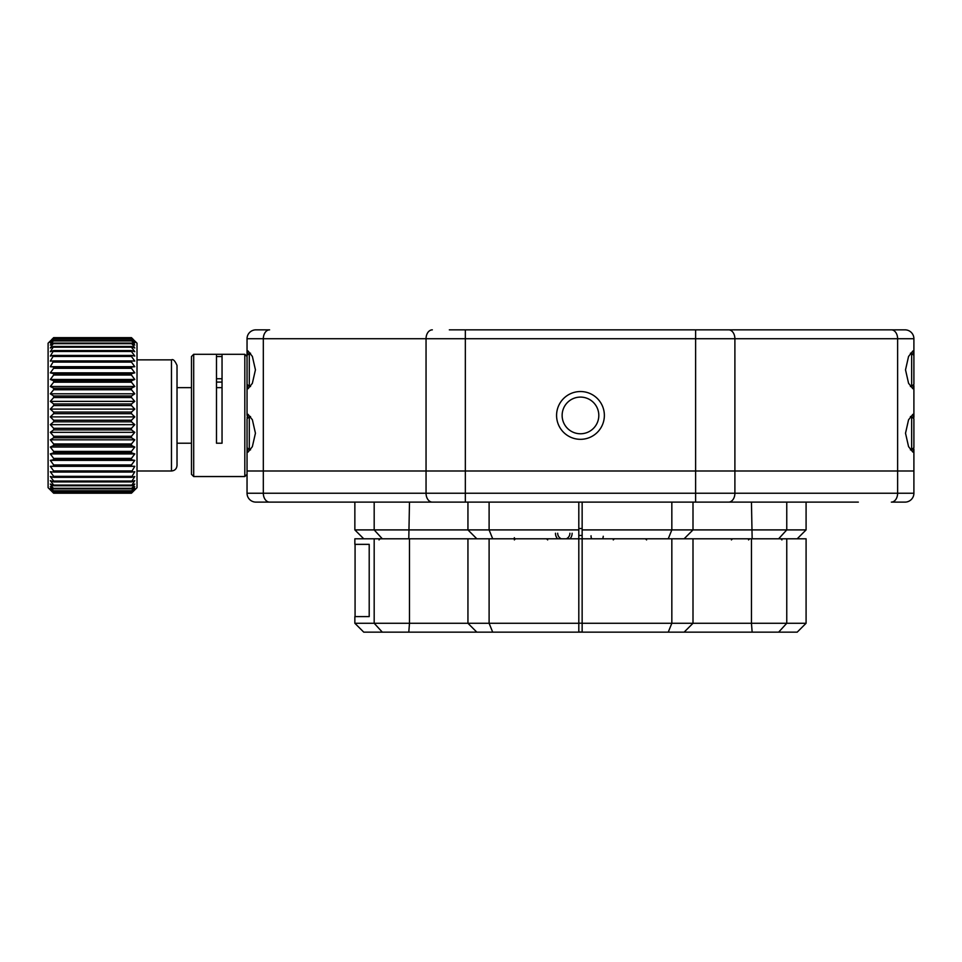 <?xml version="1.0" encoding="UTF-8"?>
<svg xmlns="http://www.w3.org/2000/svg" width="962" height="962" viewBox="0 0 962 962"><rect width="100%" height="100%" fill="white"/><g stroke="black" fill="none" stroke-linecap="round" stroke-linejoin="round"><path stroke-width="1.44" d="M131.457 493.205L134.788 489.622L131.457 492.604L134.788 488.552L131.457 491.149L134.788 486.688L131.457 488.864L134.788 484.03L131.457 485.774L134.788 480.639L131.457 481.914L134.788 476.515L131.457 477.332L134.788 471.729L131.457 472.065L134.788 466.329L131.457 466.185L131.457 464.947L134.788 460.377L131.457 459.74L131.457 458.405L134.788 453.92L131.457 452.813L131.457 451.394L134.788 447.041L131.457 445.478L131.457 443.987L134.788 439.826L131.457 437.806L131.457 436.255L134.788 432.335L131.457 429.894L131.457 428.306L134.788 424.663L131.457 421.825L131.457 420.226L134.788 416.895L131.457 413.684L131.457 412.073L134.788 409.103L131.457 405.567L131.457 403.968L134.788 401.382L131.457 397.559L131.457 395.995L134.788 393.807L131.457 389.742L131.457 388.227L134.788 386.483L131.457 382.203L131.457 380.748L134.788 379.473L131.457 375.036L131.457 373.665L134.788 372.847L131.457 368.302L131.457 367.027L134.788 366.702L131.457 362.085L131.457 360.93L134.788 361.075L131.457 356.457L131.457 355.423L134.788 356.06L131.457 351.479L131.457 350.577L134.788 351.683L131.457 347.198L131.457 346.44L134.788 348.003L131.457 343.061L134.788 345.069L131.457 340.464L134.788 342.905L131.457 338.696L134.788 341.534L131.457 337.77L137.013 343.181L137.013 487.674L131.457 493.205L53.656 493.205L48.1 487.674L48.1 343.181L53.656 337.77L50.325 341.534L53.656 338.696L50.325 342.905L53.656 340.464L50.325 345.069L53.656 343.061L50.325 348.003L53.656 346.44L50.325 351.683L53.656 350.577L50.325 356.06L53.656 355.423L50.325 361.075L53.656 360.93L50.325 366.702L53.656 367.027L53.656 368.302L50.325 372.847L53.656 373.665L53.656 375.036L50.325 379.473L53.656 380.748L53.656 382.203L50.325 386.483L53.656 388.227L53.656 389.742L50.325 393.807L53.656 395.995L53.656 397.559L50.325 401.382L53.656 403.968L53.656 405.567L50.325 409.103L53.656 412.073L53.656 413.684L50.325 416.895L53.656 420.226L53.656 421.825L50.325 424.663L53.656 428.306L53.656 429.894L50.325 432.335L53.656 436.255L53.656 437.806L50.325 439.826L53.656 443.987L53.656 445.478L50.325 447.041L53.656 451.394L53.656 452.813L50.325 453.92L53.656 458.405L53.656 459.74L50.325 460.377L53.656 464.947L53.656 466.185L50.325 466.329L53.656 470.947L53.656 472.065L50.325 471.729L53.656 476.346L53.656 477.332L50.325 476.515L53.656 481.06L53.656 481.914L50.325 480.639L53.656 485.076L53.656 485.774L50.325 484.03L53.656 488.864L50.325 486.688L53.656 491.149L50.325 488.552L53.656 492.604L50.325 489.622L53.656 493.205M131.457 492.604L53.656 492.604M131.457 493.157L53.656 493.157M131.457 491.149L53.656 491.149M131.457 492.376L53.656 492.376M131.457 488.864L53.656 488.864M131.457 490.764L53.656 490.764M131.457 485.774L53.656 485.774M131.457 488.311L53.656 488.311M131.457 481.914L53.656 481.914M131.457 485.076L53.656 485.076M131.457 477.332L53.656 477.332M131.457 481.06L53.656 481.06M131.457 472.065L53.656 472.065M131.457 476.346L53.656 476.346M131.457 466.185L53.656 466.185M134.788 466.329L50.325 466.329M131.457 470.947L53.656 470.947M131.457 459.74L53.656 459.74M134.788 460.377L50.325 460.377M131.457 464.947L53.656 464.947M131.457 452.813L53.656 452.813M134.788 453.92L50.325 453.92M131.457 458.405L53.656 458.405M131.457 445.478L53.656 445.478M134.788 447.041L50.325 447.041M131.457 451.394L53.656 451.394M131.457 437.806L53.656 437.806M134.788 439.826L50.325 439.826M131.457 443.987L53.656 443.987M131.457 429.894L53.656 429.894M134.788 432.335L50.325 432.335M131.457 436.255L53.656 436.255M131.457 421.825L53.656 421.825M134.788 424.663L50.325 424.663M131.457 428.306L53.656 428.306M131.457 413.684L53.656 413.684M134.788 416.895L50.325 416.895M131.457 420.226L53.656 420.226M131.457 405.567L53.656 405.567M134.788 409.103L50.325 409.103M131.457 412.073L53.656 412.073M131.457 397.559L53.656 397.559M134.788 401.382L50.325 401.382M131.457 403.968L53.656 403.968M131.457 389.742L53.656 389.742M134.788 393.807L50.325 393.807M131.457 395.995L53.656 395.995M131.457 382.203L53.656 382.203M134.788 386.483L50.325 386.483M131.457 388.227L53.656 388.227M131.457 375.036L53.656 375.036M134.788 379.473L50.325 379.473M131.457 380.748L53.656 380.748M131.457 368.302L53.656 368.302M134.788 372.847L50.325 372.847M131.457 373.665L53.656 373.665M131.457 362.085L53.656 362.085M134.788 366.702L50.325 366.702M131.457 367.027L53.656 367.027M131.457 356.457L53.656 356.457M131.457 360.93L53.656 360.93M131.457 351.479L53.656 351.479M131.457 355.423L53.656 355.423M131.457 347.198L53.656 347.198M131.457 350.577L53.656 350.577M131.457 343.662L53.656 343.662M131.457 346.44L53.656 346.44M131.457 340.921L53.656 340.921M131.457 343.061L53.656 343.061M131.457 338.985L53.656 338.985M131.457 340.464L53.656 340.464M131.457 337.89L53.656 337.89M131.457 338.696L53.656 338.696M133.285 339.454L131.457 337.65L53.656 337.65L51.828 339.454M131.457 337.77L53.656 337.77M171.464 359.86C173.1 358.874 174.952 360.726 177.02 365.416L177.02 465.44C176.695 468.819 174.844 470.671 171.464 470.995L171.464 359.86L137.013 359.86M222.042 382.082L216.486 382.082M204.822 354.293L233.694 354.293M216.486 378.751L222.042 378.751M216.486 356.529L222.042 356.529M222.042 355.615L222.042 443.217L216.486 443.217L216.486 355.615M191.474 474.326L191.474 356.517L193.699 354.293L193.699 476.551L191.474 474.326M247.042 415.428L247.042 384.295L247.042 415.428M449.326 329.846L905.014 329.846A8.886 8.886 0 0 1 913.9 338.732L913.9 354.124L912.902 350.962L908.549 356.481L905.519 369.853L908.561 383.273L912.902 388.756L913.9 385.594L913.9 417.472L912.902 414.309L908.549 419.829L905.519 433.213L908.561 446.621L912.902 452.104L913.9 448.941L913.9 470.995L247.042 470.995L247.042 447.643L247.042 474.326L244.817 476.551L244.817 354.293L233.117 354.293M797.197 538.792L806.084 529.906L806.084 502.116M363.744 538.792L354.858 529.906L578.811 529.906L578.811 502.116M354.858 502.116L354.858 529.906M582.142 528.523L578.811 528.523M582.142 535.461L578.811 535.461M684.114 632.154L693.001 623.268L806.084 623.268L797.197 632.154L578.811 632.154L578.811 538.792L582.142 538.792L582.142 529.906L806.084 529.906M582.142 632.154L582.142 623.268L671.837 623.268L671.837 538.792L578.811 538.792L578.811 529.906M582.142 502.116L582.142 529.906M684.114 538.792L693.001 529.906L693.001 502.116M514.345 537.686A1.106 1.106 0 0 0 515.452 538.792L514.345 539.91M572.137 533.237A8.333 8.333 0 0 1 570.009 538.792A8.333 8.333 0 0 0 572.137 533.237M557.587 538.792A8.333 8.333 0 0 1 555.471 533.237A8.333 8.333 0 0 0 557.587 538.792M255.94 329.846L269.613 329.846A8.886 6.289 -90 0 0 263.323 338.732L247.042 338.732A8.886 8.886 0 0 1 255.94 329.846A8.886 8.886 0 0 0 247.042 338.732L247.042 354.124L248.04 350.962L252.381 356.433L255.435 369.853L252.357 383.321L248.04 388.756L247.042 385.594M858.332 502.116L269.613 502.116A8.886 6.289 -90 0 1 263.323 493.229L247.042 493.229A8.886 8.886 0 0 0 255.94 502.116L269.613 502.116L255.94 502.116A8.886 8.886 0 0 1 247.042 493.229L247.042 470.995L897.618 470.995L897.618 338.732L913.9 338.732A8.886 8.886 0 0 0 905.014 329.846L891.341 329.846A8.886 6.289 90 0 1 897.618 338.732L695.61 338.732L695.61 329.846L711.615 329.846L695.61 329.846M913.9 385.594L913.239 388.66M913.9 448.941L913.239 452.008M250.529 386.532L249.278 386.532L247.042 384.295L247.042 354.124M247.042 417.472L248.04 414.309L252.381 419.781L255.435 433.213L252.357 446.669L248.04 452.104L247.042 448.941M913.9 417.472L913.9 415.428M913.9 355.423L911.663 353.186L911.663 386.532L913.9 384.295L913.9 354.124M556.577 415.428A23.894 23.894 0 0 1 580.471 391.534A23.894 23.894 0 0 1 604.364 415.428A23.894 23.894 0 0 1 580.471 439.321A23.894 23.894 0 0 1 556.577 415.428M562.133 415.428A18.338 18.338 0 0 0 580.471 433.766A18.338 18.338 0 0 0 598.809 415.428A18.338 18.338 0 0 0 580.471 397.09A18.338 18.338 0 0 0 562.133 415.428M891.341 502.116L905.014 502.116L891.341 502.116A8.886 6.289 90 0 0 897.618 493.229L913.9 493.229A8.886 8.886 0 0 1 905.014 502.116A8.886 8.886 0 0 0 913.9 493.229L913.9 470.995L897.618 470.995L897.618 493.229L734.896 493.229A8.886 6.289 90 0 1 728.607 502.116M432.335 502.116A8.886 6.289 -90 0 1 426.046 493.229L465.343 493.229L465.343 502.116L413.756 502.116M730.519 502.116L695.61 502.116L695.61 493.229L734.896 493.229L734.896 338.732A8.886 6.289 90 0 0 728.607 329.846M913.9 418.771L913.9 447.643L911.663 449.879L911.663 416.534L913.9 418.771M249.278 449.879L247.042 447.643L247.042 418.771L249.278 416.534L249.278 449.879L250.529 449.879M249.278 386.532L249.278 353.186L247.042 355.423M578.811 632.154L363.756 632.154L354.858 623.268L354.858 616.594L369.204 616.594L369.204 544.348L354.858 544.348L354.858 538.792L489.105 538.792L489.105 623.268L578.811 623.268M806.084 623.268L806.084 538.792L786.76 538.792L786.76 623.268L778.631 632.154M578.811 538.792L489.105 538.792M354.858 616.594L354.858 623.268L489.105 623.268L492.7 632.154M671.837 538.792L786.76 538.792M668.241 632.154L671.837 623.268L693.001 623.268L693.001 538.792M354.858 544.348L354.858 538.792M582.142 623.268L582.142 538.792M369.204 544.348L355.074 544.348L355.074 616.594L369.204 616.594M582.142 631.986L578.811 631.986M582.142 623.196L578.811 623.196M489.105 502.116L489.105 529.906L492.7 538.792M409.487 502.116L408.79 538.792M374.182 502.116L374.182 529.906L382.311 538.792M778.631 538.792L786.76 529.906L786.76 502.116M752.152 538.792L751.454 502.116M668.241 538.792L671.837 529.906L671.837 502.116M557.683 533.237A6.109 6.109 0 0 0 561.255 538.792M566.353 538.792A6.109 6.109 0 0 0 569.913 533.237M748.448 538.792A6.109 1.058 -90 0 0 748.568 539.874M591.041 535.774A6.109 6.109 0 0 0 591.702 538.792M602.585 538.792A6.109 6.109 0 0 0 603.246 536.267M465.343 329.846L465.343 493.229L695.61 493.229L695.61 338.732L426.046 338.732A8.886 6.289 -90 0 1 432.335 329.846M426.046 338.732L263.323 338.732L263.323 493.229L426.046 493.229L426.046 338.732M409.487 538.792L409.487 623.268L408.79 632.154M374.182 538.792L374.182 623.268L382.311 632.154M752.152 632.154L751.454 623.268L751.454 538.792M177.02 387.638L191.474 387.638M216.486 387.638L222.042 387.638M177.02 443.217L191.474 443.217M216.486 443.217L222.042 443.217M171.464 470.995L137.013 470.995M244.817 476.551L193.699 476.551M205.399 354.293L193.699 354.293M247.042 356.517L244.817 354.293M476.827 538.792L467.941 529.906L467.941 502.116M379.028 539.91L380.146 538.792M547.691 539.91L546.572 538.792M613.263 539.91L614.369 538.792M646.608 539.91L645.49 538.792M731.397 539.91L732.503 538.792M748.568 539.91L749.675 538.792M781.914 539.91L780.795 538.792M910.425 416.534L911.663 416.534M910.425 449.879L911.663 449.879M910.425 353.186L911.663 353.186M910.425 386.532L911.663 386.532M250.529 416.534L249.278 416.534M250.529 353.186L249.278 353.186M476.827 632.154L467.941 623.268L467.941 538.792"/></g></svg>
